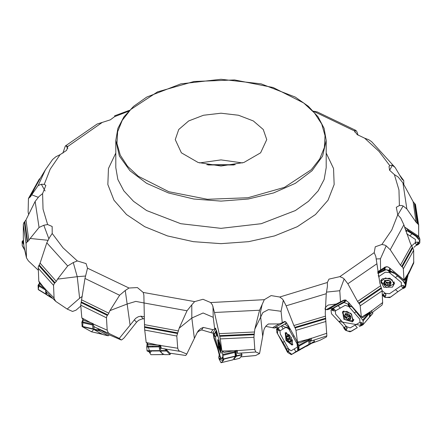 <?xml version="1.0" encoding="UTF-8"?>
<svg xmlns="http://www.w3.org/2000/svg" width="442" height="442" viewBox="0 0 442 442"><rect width="100%" height="100%" fill="white"/><g stroke="black" fill="none" stroke-linecap="round" stroke-linejoin="round"><path stroke-width="0.66" d="M168.872 191.745L207.392 199.292L247.984 197.756L284.466 187.369L311.284 169.711L319.721 158.965L324.362 147.473L325.03 135.683L321.699 124.042L314.5 112.997L303.709 102.975L273.128 87.494L234.608 79.947L194.016 81.483L157.534 91.87L130.716 109.522L122.279 120.274L117.638 131.76L116.97 143.556L120.301 155.197L127.5 166.242L138.291 176.259L168.872 191.745M326.168 153.015L333.522 168.496L334.152 184.546L328.014 200.204L315.478 214.536L297.295 226.68L274.548 235.917L248.597 241.686L221 243.653L193.403 241.686L167.452 235.917L144.705 226.68L126.522 214.536L113.986 200.204L107.848 184.546L108.478 168.496L115.832 153.015M404.496 226.961L418.673 236.299L418.618 224.735L416.038 222.171L406.878 208.956L403.154 205.95L401.855 205.519L399.424 205.524L398.944 189.938L394.402 174.568L389.59 170.236L389.01 166.468L389.794 165.651L391.374 165.186L392.352 165.352L395.109 167.435L402.021 179.143L403.784 180.673L403.739 184.43M372.059 312.632L382.004 305.085L382.645 302.963L382.054 290.422L379.855 283.057L375.816 256.415L374.225 252.68L375.275 246.796L381.894 244.492L391.778 229.984L397.767 214.784L400.679 218.005L403.861 224.829L410.264 243.078L413.646 249.912L413.723 263.089L408.767 273.725L407.701 274.99L407.612 274.681M404.054 279.952L408.132 273.653L404.59 280.322L404.391 279.902L403.96 280.013L403.347 268.824L402.877 267.587L400.452 265.178L390.247 249.736L386.225 245.84L384.805 245.1L381.894 244.492M408.767 273.725L409.237 271.603M361.578 317.118L369.518 312.196L362.849 317.699L361.396 317.146L360.086 305.024L357.55 301.466L347.848 283.742L344.141 278.957L342.815 277.902L339.865 276.62L374.225 252.68M371.07 313.339L371.799 311.676L371.656 310.483M265.686 326.362L274.233 328.03L284.963 321.743L284.383 321.538L282.267 322.776L281.079 311.279L268.482 309.615L262.891 312.533L254.791 329.124L259.576 310.251L264.294 299.676L271.134 295.593L279.742 297.018L327.356 282.488L327.389 286.416L326.268 293.731L325.257 313.273L326.848 335.854L326.439 336.992L320.047 340.246M297.693 342.069L308.289 339.279L299.516 343.003L297.46 342.053L295.974 330.362L295.427 328.594L293.858 325.516L286.134 305.787L283.311 300.256L282.278 298.93L279.742 297.018M326.848 335.854L310.837 341.119L311.339 340.301L311.284 338.13M254.791 329.124L253.901 336.87L254.885 349.832L255.841 352.014L259.559 353.528L263.736 330.373L264.454 328.351L266.261 325.704L268.476 324.003L278.996 323.92L282.267 322.776M222.133 351.003L233.774 350.771L224.232 352.39L221.884 350.931L220.21 338.439L214.508 312.522L212.414 304.98L210.674 302.577L264.294 299.676M255.841 352.014L237.337 353.313L237.249 350.423M213.215 317.284L203.082 313.008L191.817 318.025L179.176 328.202L176.822 336.003L177.728 348.241L178.69 350.694L186.806 354.031L197.176 332.544L198.32 330.738L200.729 328.572L203.32 327.423L212.945 329.655L214.702 329.091L213.215 317.284L212.994 306.488M146.401 342.567L157.313 344.92L148.451 344.434L146.169 342.439L144.595 328.914L143.854 295.134L143.18 292.455L194.64 301.621L202.961 299.278L210.674 302.577M179.529 351.252L161.352 348.34L160.556 345.285L157.313 344.92M143.871 302.952L135.804 301.394L127.406 303.925L109.931 310.643L108.367 314.102L106.903 316.052L106.456 317.776L107.213 330.202L108.163 332.638L109.528 333.688L119.263 338.423L135.633 318.328L138.291 316.748L140.854 316.19L144.324 316.743M82.03 318.041L90.549 322.627L83.72 320.334L81.847 317.864L80.715 305.168L84.975 278.438L87.533 268.189L128.998 288.029L137.401 287.582L143.18 292.455M109.528 333.688L94.444 326.958L93.649 325.809L93.135 323.66L90.549 322.627M55.736 301.405L67.206 309.08L79.637 298.212L77.245 276.664L57.598 279.123L56.316 281.399L54.255 283.565L53.521 285.383L54.073 298.505L55.736 301.405L46.305 291.958L45.112 288.676L39.885 283.77L38.813 281.162L43.642 287.278M38.813 281.162L38.239 266.88L40.034 263.244L46.786 242.813L49.648 237.299L52.206 233.475L62.979 247.774L77.367 260.968L86.096 263.603L87.533 268.189M47.835 240.282L30.139 238.442L28.531 240.857L26.31 242.785L26.089 243.658L26.47 257.835L24.05 246.984L23.498 241.785M23.332 237.84L23.327 224.779M38.211 197.292L31.736 194.784L30.47 196.751L28.476 198.447L28.122 211.9L28.614 214.574M49.294 295.179L50.438 297.146L46.714 294.836L46.266 291.913M103.516 334.688L99.864 333.003L94.118 329.517L93.715 325.964M164.639 354.639L162.446 353.639L161.164 352.241L160.556 350.108L160.424 345.23M233.774 358.738L234.343 359.606L234.636 359.153L233.945 358.876L236.52 356.064L235.945 350.484M235.255 354.208L235.807 353.711L235.68 352.158L236.05 352.92L236.006 354.385L235.315 354.716M301.858 348.749L309.975 344.091L310.146 341.749L309.312 338.876M308.743 340.373L309.173 341.368L309.013 342.362M369.506 317.041L370.131 316.378L370.308 315.002L369.484 312.223M346.329 313.964L348.208 316.129L346.522 318.152L346.29 317.218L344.942 316.765L344.517 315.831L346.511 313.754M348.174 316.212L349.528 317.19M348.186 318.787L349.782 316.908L350.749 316.925L350.55 318.997L350.014 319.472L348.793 318.632L347.373 319.201L346.594 318.682L346.522 318.152M393.397 271.228L404.176 280.388L404.59 280.322M407.192 278.245L407.662 276.78L407.425 275.051M384.689 281.56L385.512 281.709L386.22 282.449L385.794 284.703M386.181 282.781L387.883 283.184M389.098 280.653L390.8 281.952L391.104 282.941L390.369 283.206L390.501 284.654L390.12 285.129L389.363 285.3L388.258 284.747L387.468 285.294L387.982 282.963L390.385 282.886M406.286 228.216L408.281 230.497L417.856 236.746L418.574 236.238M405.911 231.431L407.021 230.674L406.364 231.138L406.507 230.823L405.723 230.31L406.69 230.564L405.861 230.022L405.706 230.282M405.933 231.498L406.568 230.818M418.248 243.669L416.342 244.376L417.563 244.785L417.519 244.454L418.795 243.763L418.265 243.525L418.872 243.851L418.182 244.592L418.834 243.741M417.712 243.68L417.248 244.277L417.939 244.564M384.452 296.195L384.546 295.786L383.899 295.477L383.214 294.239L382.877 294.919L382.877 295.632L383.512 295.554L383.391 295.913L384.231 296.61L384.606 296.195L384.076 296.654L383.203 296.046L384.247 296.637M384.546 295.786L383.8 295.355L383.319 295.891M390.004 271.371L389.91 271.786L390.673 272.145L391.745 271.824L390.85 271.896L391.071 271.659L390.231 270.957L389.866 271.305L390.021 271.034L391.269 271.443L390.214 270.924M389.91 271.786L390.673 272.145L391.137 271.664M403.933 287.333L402.375 287.637L403.585 288.355L403.242 287.952L403.673 288.118L404.502 287.549L403.966 287.189L404.596 287.659L403.938 288.245L404.811 287.648L404.541 287.538M403.375 287.212L402.949 287.709L403.668 288.162M345.307 329.246L344.489 327.052L344.031 327.909L345.136 329.61L345.462 329.273L345.014 329.622L344.241 328.826L345.152 329.644M345.368 328.848L344.716 328.262L344.312 328.693M348.799 305.455L349.324 306.3L350.489 306.626L350.523 306.135L349.683 306.24L348.97 305.091L348.699 305.361L349.119 305.052L349.931 305.803L348.959 305.052M348.744 305.853L349.445 306.378L349.804 305.997M332.34 310.196L332.832 310.433L334.185 309.157L332.931 308.809L332.937 309.654L331.832 309.853L332.351 310.267L331.76 309.715L332.323 309.201L331.594 309.615L331.804 309.853M332.832 310.433L333.207 309.964L332.533 309.406M339.13 321.577L361.65 325.483L361.224 324.986L361.584 325.24L362.274 324.848L361.81 324.373L362.374 324.981L361.843 325.428L362.573 325.014L362.307 324.842M361.766 324.505L361.274 324.268L360.954 324.677L361.584 325.279M287.234 351.125L286.797 350.025L286.969 348.81L286.422 349.92L287.14 351.462L287.366 351.191L287.073 351.456L286.51 350.506L287.156 351.501M287.25 350.738L286.797 350.025L286.526 350.379M288.14 327.842L288.659 328.898L289.786 329.401L289.554 328.881L288.703 328.704L288.151 327.478L288.957 328.412L288.223 327.467M288.123 328.229L288.493 328.881L288.864 328.583M277.217 329.489L277.565 329.82M286.51 350.506L286.04 347.462L276.941 332.716L276.521 328.809L278.863 330.583L279.488 330.677L279.698 330.246L278.167 328.329L277.548 328.218L276.786 328.82L277.162 328.439M276.836 328.992L277.184 328.588L277.604 329.008L277.294 328.682M298.168 349.534L297.82 349.197L297.654 349.55L297.527 349.119L298.052 350.197L298.538 349.976L298.217 349.412L298.621 350.13L298.228 350.362L298.781 350.202L298.56 349.981M297.869 349.904L298.096 350.279M219.077 358.838L218.784 357.76M219.077 358.512L218.862 357.335L219.403 356.202L218.779 357.727M219.05 358.125L218.773 357.7M217.265 334.373L217.591 335.986M213.381 334.682L213.536 335.091M213.514 335.03L213.668 335.423L214.663 334.71L213.878 333.876L213.585 334.704L213.447 334.019L213.735 335.533M214.663 334.71L215.221 336.732L213.806 335.66L213.48 334.279M222.597 358.103L223.006 359.119M222.823 358.606L223.006 359.611M220.453 350.186L220.508 349.147L219.674 349.031L219.657 346.859L218.652 345.279L218.674 344.495L219.492 344.401M291.051 340.357L290.648 342.23L289.875 341.213L288.792 341.544L288.096 340.688L288.079 339.307L286.781 338.368L286.637 337.246L288.819 336.213M347.694 313.748L349.031 314.444L350.489 316.102L350.987 317.229L350.611 317.411M387.468 285.294L387.087 285.637L386.148 285.466L385.424 283.946L383.877 283.582L383.728 282.736L384.584 281.885L384.628 280.676M115.832 140.363L115.832 167.617L117.854 179.463L123.837 190.856L133.556 201.353L146.639 210.552L180.756 223.713L221 228.337L261.244 223.713L295.361 210.552L308.444 201.353L318.163 190.856L324.146 179.463L326.168 167.617L326.168 140.363L324.124 128.357L318.096 116.848L308.339 106.284L295.25 97.058L261.172 83.886L221.006 79.262L180.833 83.881L146.75 97.058L133.661 106.284L123.909 116.848L117.876 128.357L115.832 140.363L119.417 156.081L129.926 170.722L146.639 183.297L168.419 192.95L193.778 199.016L221 201.082L248.222 199.016L273.581 192.95L295.361 183.297L312.074 170.722L322.583 156.081L326.168 140.363M389.142 280.582L391.071 282.427L390.12 285.129L386.457 285.582L383.744 283.328L384.7 280.626L388.363 280.173L385.22 280.372L384.49 281.2L384.584 280.709M288.737 336.141L287.151 335.478L286.786 335.682L287.029 336.086L287.709 335.71M347.699 313.809L345.605 313.571L345.047 313.881L345.213 314.24L345.799 313.555M416.342 244.376L415.651 243.763L415.552 243.056L416.508 242.039L418.392 242.437L419.292 243.304L419.066 243.791L419.801 242.945L419.9 239.282L418.524 236.326M383.214 294.239L384.402 293.532L386.004 294.361L385.479 296.018L384.59 296.925L384.092 296.786L384.883 297.328L389.85 297.588L397.894 291.698L390.745 297.041L385.943 297.449L382.275 294.637L383.203 296.046M391.474 272.178L389.932 272.41L388.651 271.261L389.722 270.371L390.385 270.703L390.048 270.416L390.385 268.719M402.375 287.637L401.634 286.145L402.568 285.344L404.336 286.162L405.043 287.112L404.811 287.648L405.541 286.963M344.489 327.052L345.616 326.61L347.069 327.793L347.075 328.605L346.506 329.318L345.545 330.014L345.047 329.76L345.589 330.323L350.075 331.815L357.28 327.666L351.351 331.257L347.445 331.041L343.992 328.262M350.489 306.626L349.307 306.549L348.103 305.113L348.644 304.411L349.119 304.869L348.815 304.505L349.605 303.582M334.185 309.157L335.08 310.102L334.997 310.671L334.34 311.008L331.323 309.765L332.599 308.273M361.843 325.428L360.573 324.229L360.341 322.583L360.981 322.273L361.722 322.605L362.783 324.356L362.573 325.014L363.026 324.721L369.506 317.024L369.291 313.56L368.788 312.781M286.969 348.81L287.853 348.6L288.941 350.07L288.422 351.473L287.538 351.959L287.123 351.6L287.676 352.467L291.256 354.622L309.013 344.561L308.842 340.677L308.184 339.318M219.403 356.202L220.072 356.407L220.486 358.285L220.072 359.114L219.475 359.423L219.166 359.097M159.932 346.268L159.612 345.766L159.943 345.743L159.761 346.406L160.424 346.771M220.536 350.009L219.613 348.871L218.641 345.202L218.525 342.821L219.155 344.031L218.978 344.528M287.029 336.086L287.388 336.616L287.123 337.147M266.736 139.617L263.255 129.512L253.343 120.948L238.503 115.224L221 113.213L203.497 115.224L188.657 120.948L178.745 129.512L175.264 139.617L181.391 152.822L198.132 162.49L221 166.026L243.868 162.49L260.609 152.822L266.736 139.617M218.884 343.014L218.552 342.799M345.213 314.24L345.324 315.146M219.254 343.649L220.508 348.395M297.82 349.197L297.527 349.119L297.847 347.213L298.339 347.379L298.875 348.627L298.781 350.202L309.013 344.561M288.648 336.069L291.079 340.434M298.969 350.092L298.974 345.953L296.737 340.754L299.024 350.053L291.786 354.318L286.405 350.13L277.521 333.666L277.919 328.008L281.957 325.655L290.394 329.378L288.957 328.412M217.254 335.124L217.464 336.18L218.116 336.705M233.774 350.771L237.282 350.5M377.722 272.139L384.86 267.255L387.446 266.824L389.374 267.775L403.96 280.013M390.048 270.416L384.695 269.526L377.916 273.526L386.214 269.681L395.214 273.813L403.192 280.869L405.541 284.935L403.574 288.355M369.518 312.196L371.816 310.544M308.289 339.279L311.433 338.246M26.089 243.769L23.327 224.763L23.636 223.055L25.962 219.95L35.122 201.458L38.846 196.707L42.576 193.602L43.056 209.188L47.598 224.558L52.15 226.481L52.206 233.475M99.925 330.18L99.953 329.76L97.892 328.66L98.98 330.605L99.522 330.892L99.925 330.18L99.185 329.356M166.745 350.318L166.717 349.893L165.336 349.191L166.33 350.898L166.667 351.081L166.745 350.318L166.175 349.639M241.824 354.158L241.509 353.583M234.779 351.346L234.862 351.661M286.173 323.212L285.957 322.025M278.454 327.704L277.156 327.411L274.233 328.03M345.638 300.063L344.517 300.599L344.567 301.543L332.688 308.295L331.102 308.317L327.704 309.665L325.03 309.406M377.833 272.935L384.148 268.614L384.214 267.929L385.573 266.913M405.386 229.823L405.861 230.022L404.811 227.989M332.323 309.201L334.588 307.56L344.075 302.488L348.815 304.505M277.206 329.439L277.554 329.771L277.808 329.373L277.493 328.246L284.908 323.958L287.681 326.251L288.35 327.318M232.962 359.821L221.028 362.738L219.149 359.064M216.016 330.732L217.276 334.235M218.796 357.434L219.221 354.727L217.691 348.953L213.967 338.334L213.304 334.224M223 359.606L223.84 359.722L223.144 360.766L222.409 351.108L223.271 359.158M151.418 351.036L150.048 352.865L147.197 343.147L146.766 347.003L147.048 350.898L149.048 351.843L150.971 354.677L163.197 354.55L159.672 350.937L159.065 345.091M102.588 334.218L91.577 331.804L82.698 326.898L82.997 319.268L81.814 322.34L82.162 326.561L91.56 331.798L93.759 329.522M38.205 289.411L39.565 283.04L38.051 285.344L38.266 289.51L46.222 294.466M390.269 280.919L384.501 280.46L384.546 284.83L390.319 285.294L390.269 280.919M394.402 174.568L398.181 177.021L402.949 182.933L413.165 201.74L415.491 204.408L418.673 225.182M144.39 318.793L142.164 318.881L138.639 320.29L136.572 322.224L124.047 337.942L121.981 339.671L121.235 339.97L119.263 338.423M80.792 306.024L76.041 310.157L72.56 311.461L67.206 309.08M38.194 270.117L28.327 260.813L26.47 257.835M215.812 328.616L212.652 333.185L201.607 329.903L203.32 327.423M214.939 333.235L212.652 333.185M327.704 309.665L344.301 300.234L345.848 300.112M391.269 271.443L393.468 272.36L405.137 282.714L405.541 283.316L405.546 286.913L407.198 278.587L407.165 275.565M344.241 328.826L342.964 325.986L331.511 313.787L331.008 310.162L331.323 309.765M349.931 305.803L352.39 307.256L362.733 320.135L363.086 320.826L363.18 324.434M289.786 329.401L288.493 328.881L288.073 328.124M22.117 242.376L23.398 240.111L22.1 241.636L22.26 245.691M405.541 229.807L415.823 236.1L419.861 240.89L415.85 245.653M114.754 115.937L114.644 116.638L110.318 119.859L97.146 124.036L65.305 146.031M67.792 148.678L66.184 145.849L67.836 146.534L66.56 150.368L60.106 154.634L55.775 156.811L52.454 159.695M389.794 165.651L379.021 151.357L364.633 138.158L357.191 134.589L354.467 130.937L354.959 130.235L355.976 130.451L357.026 131.97L358.042 135.158M255.393 355.572L240.702 356.898M185.728 355.473L170.06 353.224M99.953 329.76L108.213 334.417M39.161 179.286L40.266 178.303M199.585 162.954L221 159.877L242.415 162.954M197.226 332.478L198.872 331.102L201.607 329.903M285.499 321.693L284.963 321.743L285.471 321.677M313.002 340.55L314.091 340.241L314.422 341.683L306.549 346.301M290.007 335.356L285.781 333.097L286.449 340.169L292.068 344.511L292.416 339.727M372.761 312.157L372.772 313.411L369.937 316.721M351.605 314.295L346.882 311.312L342.876 312.207L345.114 319.621L352.788 320.665L351.605 314.295M391.966 279.659L385.38 277.941L381.043 281.493L386.49 287.515L393.822 284.024L391.966 279.659M406.507 231.299L405.988 231.663M392.424 287.145L383.761 287.228L380.661 280.78L382.363 278.78L390.032 278.233L394.446 283.515L392.424 287.145M352.274 321.909L343.821 319.246L342.655 311.621L343.08 311.328L350.942 313.4L353.401 320.793L352.274 321.909M292.145 345.152L286.013 340.5L285.212 332.727L291.383 337.445L292.145 345.152M221.083 353.429L218.47 347.307L217.713 339.605L220.315 345.887L221.083 353.429M217.646 335.832L215.895 331.76M60.106 154.634L50.222 169.142L44.233 184.347L45.835 185.441L42.576 193.602M219.967 345.821L219.033 347.169L219.967 345.821M290.322 337.981L287.239 339.788L290.322 337.981M350.125 315.19L345.362 317.897L350.125 315.19M218.818 357.363L218.779 357.744M327.356 282.488L328.97 279.145L339.865 276.62M397.767 214.784L396.303 207.276L399.424 205.524M364.633 138.158L368.711 139.711L371.634 141.661M408.132 273.653L409.159 271.576M370.661 313.616L369.943 311.853M310.837 341.119L309.98 338.616M259.559 353.528L255.631 355.545L240.719 356.865M239.94 353.291L241.255 353.257M262.04 304.903L260.565 311.704L260.67 316.82L262.714 336.649M237.337 353.313L236.735 350.384M166.717 349.893L170.01 353.241M186.806 354.031L185.75 355.473L169.955 353.208M163.988 348.915L165.336 349.191M179.176 328.202L187.01 310.781L191.784 304.869L191.817 318.025L194.37 338.384M191.784 304.869L194.64 301.621M96.721 328.097L97.892 328.66M109.931 310.643L119.622 295.234L125.246 290.516L130.081 324.887M125.246 290.516L128.998 288.029M85.45 276.018L77.245 276.664L73.289 262.559L67.665 265.979L46.786 242.813M73.289 262.559L77.367 260.968M57.598 279.123L67.665 265.979M48.791 238.57L43.819 225.249L39.051 227.475L35.122 201.458M43.819 225.249L47.598 224.558M30.139 238.442L39.051 227.475M45.062 190.988L41.321 184.264L38.139 185.585L45.41 169.8L36.863 183.927L30.653 196.497M41.321 184.264L44.233 184.347M31.736 194.784L38.139 185.585M66.184 145.849L65.405 145.937L65.068 146.678L62.902 153.17M313.395 111.141L317.129 111.881M206.79 164.717L235.21 164.717M233.818 164.965L208.182 164.965M354.738 132.108L355.462 130.23M50.438 297.146L50.874 297.405L51.2 297.112M50.874 297.405L52.405 298.295M79.637 298.212L82.256 296.4M83.72 320.334L84.914 320.643M99.522 330.892L108.174 335.776L109.362 334.953M148.451 344.434L151.175 344.451M166.667 351.081L170.087 354.578L170.485 353.324M221.884 350.931L216.834 331.87L215.469 328.135L214.702 329.091M210.978 332.5L212.945 329.655M214.315 333.251L214.724 333.146M224.271 352.379L225.939 351.998M242.078 354.898L239.697 358.285M235.448 354.152L236.089 356.606M235.487 354.136L236.138 356.561M235.216 353.904L235.923 354.512M218.79 343.417L219.066 343.346M219.58 347.826L220.337 347.644M219.127 346.13L219.95 345.926M220.359 347.788L220.475 350.169M218.525 342.821L219.387 344.114M218.293 340.158L218.796 346.97L221.337 352.677M281.079 311.279L283.311 300.256M297.46 342.053L287.775 324.682L285.101 321.505L284.383 321.538M272.471 327.743L278.996 323.92M276.421 327.655L276.775 327.456M288.162 340.279L290.643 338.915L288.184 340.241M287.3 338.727L289.792 337.356M290.245 341.859L290.913 341.495M290.958 339.826L290.648 342.23L288.471 341.285L286.604 337.937L286.913 335.533L289.09 336.478M361.396 317.146L348.545 302.367L345.274 299.963L343.777 300.157L336.218 304.024L328.251 305.041L326.406 306.444L325.008 308.361M340.506 302.019L339.799 290.737L344.141 278.957M326.13 309.759L336.218 304.024M362.849 317.699L362.153 317.163M344.567 301.543L345.799 300.101M350.882 316.82L347.826 315.417L347.009 313.842M345.373 316.831L347.047 314.875M349.484 319.152L350.445 318.03M344.583 316.212L345.268 313.693L348.429 314.024L350.904 316.875L350.219 319.389L347.058 319.058L344.583 316.212M343.959 310.98L342.876 312.207M352.788 320.665L353.832 319.406M384.86 267.255L380.551 269.968L380.429 258.78L386.225 245.84M384.479 267.288L386.651 266.708L388.148 267.007L389.905 268.322M380.551 269.968L377.678 271.824M384.148 268.614L384.313 267.786M390.513 281.709L388.656 282.72L385.827 281.924L384.965 280.471M384.512 283.77L384.954 281.571M389.164 285.084L389.601 282.88M390.833 282.99L390.982 282.228M381.628 279.383L381.043 281.493M393.822 284.024L394.087 281.852M397.861 214.889L403.154 205.95M405.546 227.729L404.524 227.055M389.612 170.275L392.352 165.352M411.53 246.023L415.292 242.636L415.425 239.465L406.701 233.768M413.944 247.371L415.834 245.669L418.182 244.592M406.69 230.564L408.292 231.044L419.508 238.768M382.076 290.587L385.424 293.366L389.59 293.703L401.353 285.659L401.319 282.499L389.363 272.554L385.192 272.222L378.462 276.825M400.22 290.107L397.894 291.698L402.082 288.836L403.938 288.245M369.186 317.433L369.506 317.024M341.058 320.378L346.528 326.666L350.169 327.898L359.965 322.328L359.76 319.146L348.832 306.571L345.191 305.339L335.395 310.908L335.594 314.091L341.058 320.378L339.069 321.511M361.65 325.483L359.213 326.566M301.024 349.241L291.25 354.628L298.123 350.302M288.079 327.975L286.278 327.097L279.941 330.815L280.278 334.058L288.516 348.837L291.079 350.777L297.416 347.064L297.079 343.815L288.869 329.091M297.974 350.13L298.311 350.478M233 359.832L235.442 356.324L234.597 350.661M217.26 334.434L215.519 336.953L215.939 340.285L220.232 356.501L221.32 358.865L223.1 356.291M222.276 357.479L223.144 360.766L221.122 362.705L233.033 359.805M222.459 351.412L222.37 351.092M213.447 334.019L214.917 333.268L215.989 330.743M163.446 353.981L163.197 354.55M96.389 331.003L92.969 328.848L92.544 325.008L92.892 323.522M102.273 334.307L100.367 333.251M46.598 294.681L45.885 294.035L45.636 290.891M223.144 360.766L219.149 359.053M218.856 357.258L219.226 354.749M217.713 349.042L213.237 334.55M152.65 346.942L152.678 346.136M128.467 111.285L114.644 116.638M102.135 122.506L67.775 146.446M354.467 130.937L313.533 111.285M402.949 182.933L406.878 208.956M414.861 203.663L417.662 223.508M400.098 175.866L403.176 180.005M414.347 203.193L417.176 223.216M400.811 177.087L402.795 179.811M413.143 201.696L416.038 222.171M409.242 271.714L413.878 261.863M403.861 224.829L390.247 249.736M412.778 247.951L402.214 266.902M413.673 250.266L403.347 268.824M412.353 247.371L401.695 266.498M411.347 245.625L400.452 265.178M371.827 310.654L382.639 302.577M376.932 263.736L347.848 283.742M381.496 288.405L359.175 303.582M382.103 290.897L360.263 305.753M381.225 287.748L358.7 303.063M380.579 285.808L357.55 301.466M311.798 343.224L320.246 340.169M311.45 338.362L326.787 333.29M326.268 293.731L286.134 305.787M325.782 318.87L295.096 327.958M326.003 321.456L295.974 330.362M325.704 318.168L294.742 327.345M325.511 316.135L293.858 325.516M237.299 350.617L254.835 349.324M259.576 310.251L214.508 312.522M254.111 334.704L219.74 336.323M253.918 337.296L220.276 338.887M254.249 334.014L219.558 335.649M254.537 331.992L219.077 333.66M160.673 345.561L177.728 348.241M187.01 310.781L143.871 302.919M177.402 333.506L144.578 327.406M176.822 336.003L144.683 330.041M177.728 332.865L144.595 326.71M178.452 330.953L144.584 324.666M108.141 334.384L121.235 339.97M93.223 323.958L107.213 330.202M119.622 295.234L84.975 278.438M107.334 315.444L81.046 302.555M106.456 317.776L80.715 305.168M107.793 314.892L81.262 301.886M108.848 313.19L81.731 299.897M45.233 289.101L54.018 297.958M54.565 283.278L38.824 265.565M53.521 285.383L38.1 268.051M55.095 282.836L39.205 264.962M56.316 281.399L40.073 263.123M24.001 246.293L26.244 256.415M27.139 241.901L24.338 222.055M23.327 224.763L23.327 224.326M27.653 241.581L24.824 221.553M28.857 240.42L25.962 219.95M23.332 237.536L23.741 244.255M29.222 197.613L39.786 178.662M29.647 197.403L40.172 178.458M46.476 294.438L49.824 296.483M94.174 329.555L99.174 330.726M103.351 334.644L108.174 335.776M93.87 329.08L98.632 330.196M143.374 318.765L140.854 316.19M136.572 322.224L134.246 319.842M160.728 351.042L166.457 350.981M164.562 354.639L170.087 354.578M160.617 350.617L166.065 350.556M160.452 348.539L159.601 347.755M215.663 328.351L215.337 328.168M236.464 356.186L242.039 354.827M234.365 359.584L239.746 358.274M236.553 355.766L241.868 354.467M234.277 359.567L234.21 359.053M234.238 359.053L234.304 359.589M233.945 358.876L233.868 358.6M234.735 357.733L234.658 357.456M234.912 351.854L235.68 352.158L235.404 350.55M235.652 350.523L235.94 352.169M234.956 357.506L234.868 357.158M236.133 351.285L235.774 350.506M235.807 350.5L236.105 351.152M219.066 344.478L219.481 344.379M219.602 347.793L220.331 347.616M219.166 346.141L219.956 345.948M268.101 324.218L268.476 324.003M309.842 344.207L314.422 341.683M310.124 343.743L314.489 341.334M308.51 339.191L308.93 340.357M309.533 339.384L309.019 338.992M309.096 338.964L309.477 339.252M287.068 336.113L287.753 335.738M287.344 338.732L289.803 337.373M290.245 341.81L290.908 341.445M326.555 292.09L339.799 290.737M344.301 300.234L343.777 300.157M370.131 316.378L372.877 313.157M345.257 314.256L345.854 313.555M346.539 318.107L348.202 316.163M345.423 316.82L347.086 314.875M349.467 319.102L350.451 317.953M350.799 317.389L350.981 317.179M376.374 258.935L380.429 258.78M384.562 283.747L384.993 281.565M389.131 285.04L389.568 282.858M387.479 285.245L387.916 283.062M390.794 282.979L390.955 282.173M412.264 233.641L409.844 235.818M405.988 231.376L406.275 231.111M417.364 244.216L417.635 244.398M417.707 242.061L417.729 243.531L419.243 243.21M419.817 239.078L418.673 236.227M395.474 289.681L397.894 291.698M383.899 295.477L383.612 295.676M385.921 295.4L384.695 295.781L384.684 296.869M397.723 275.902L395.341 277.526M379.313 276.244L378.197 275.322M390.562 272.09L390.85 271.896M388.8 270.869L389.778 271.719L389.838 270.377M389.358 270.045L389.733 268.134M384.855 269.521L385.347 267.029M384.175 269.725L384.617 267.498M405.137 282.714L406.187 277.427M403.043 287.676L403.336 287.919M403.717 285.637L403.408 287.073L405.043 287.112M405.541 283.316L407.021 275.836M394.413 283.04L393.082 285.62M381.12 283.245L380.871 280.355M394.181 282.095L393.921 283.543M381.137 281.007L381.446 279.571M355.064 325.113L357.28 327.666M344.788 328.4L344.545 328.539M346.953 328.804L345.517 328.881L345.644 329.981M356.28 311.732L354.296 312.859M340.29 308.124L338.075 305.577M348.141 304.737L348.639 305.759L348.705 304.433M348.202 303.986L349.069 302.969M344.362 302.505L346.263 300.278M343.815 302.571L345.898 300.129M362.733 320.135L368.899 312.914M333.091 310.041L332.826 309.731M333.196 310.737L331.528 309.875M361.274 324.268L362.821 324.538M360.794 324.522L361.904 322.798M361.015 324.66L361.28 324.969M363.086 320.826L369.291 313.56M353.633 320.295L352.064 321.268M342.395 313.019L343.108 311.312M353.815 319.555L353.28 320.091M343.368 311.632L343.815 311.019M283.107 342.202L284.399 341.445M294.245 348.92L295.913 351.92M288.819 351.053L287.383 350.804L287.632 351.948M293.985 335.826L292.958 336.428M283.112 328.953L281.438 325.964M287.681 326.251L288.422 325.842M285.084 324.036L286.875 323.047M284.753 323.997L286.759 322.887L284.758 323.992M298.753 345.346L308.538 339.953M288.129 326.898L288.803 326.522M277.554 329.771L278.825 328.798M277.709 329.428L277.504 329.063M298.643 347.898L297.864 349.075L299.013 349.782M299.173 349.738L309.207 344.213M299.002 346.103L308.842 340.677M292.72 344.533L292.04 344.522M285.753 333.113L286.107 332.533M217.691 348.953L218.083 348.395M220.354 358.771L219.144 358.213L219.475 359.423M223.216 359.302L235.442 356.324M216.475 335.566L215.597 332.285M217.95 336.268L217.575 336.279L218.099 336.655M217.237 334.765L217.282 335.439M217.287 335.511L217.536 336.08M216.055 330.826L216.547 330.704M222.934 354.495L234.846 351.594M213.69 335.097L213.585 334.704M222.669 358.213L223.26 358.937M223.133 356.843L222.602 357.959L223.177 357.556M223.265 358.976L235.475 356.003M223.039 355.296L235.022 352.373M147.12 351.07L159.672 350.937M146.821 346.197L159.048 346.069M147.009 350.738L159.545 350.605M146.766 347.003L159.07 346.871M91.483 331.765L102.163 334.262M82.273 326.655L93.24 329.224M82.002 321.715L92.682 324.218M82.019 326.284L92.969 328.848M81.798 322.494L92.544 325.008M38.344 284.781L45.228 288.985M38.189 289.328L45.885 294.035M38.023 285.493L45.349 289.974M22.492 241.006L23.586 243.001M22.188 245.498L24.498 249.719M22.1 241.636L23.807 244.752M395.115 167.441L371.606 141.639M403.656 180.424L399.712 175.209M418.673 224.779L418.673 230.194M320.146 340.213L311.759 343.246M121.268 339.986L108.174 334.401M23.332 237.669L23.564 242.636M52.465 159.684L45.41 169.8M28.476 198.441L39.172 179.27M114.66 115.815L129.39 110.312M317.118 111.876L356.014 130.473M46.907 294.985L50.416 297.134M103.428 334.677L108.257 335.809M164.601 354.661L170.126 354.6M234.343 359.606L239.724 358.291M233.923 358.954L233.84 358.639M218.652 346.368L218.801 346.998M260.587 311.411L260.565 311.748M261.349 306.312L261.526 305.936M289.422 341.235L291.007 340.362M286.62 332.633L285.781 333.097M292.913 344.047L292.068 344.511M348.103 318.864L349.738 316.953M407.596 277.245L408.121 274.598M384.899 280.504L384.684 281.609M385.789 284.736L386.22 282.56M390.269 283.488L390.606 281.769M419.878 239.177L418.673 236.188M405.541 286.946L407.192 278.62M331.124 309.925L332.544 308.262M363.086 324.655L369.401 317.257M297.847 349.92L297.996 350.163M216.011 330.721L216.514 330.594M151.009 354.711L163.253 354.578M38.531 289.764L46.239 294.477M22.233 245.647L24.514 249.807"/></g></svg>
